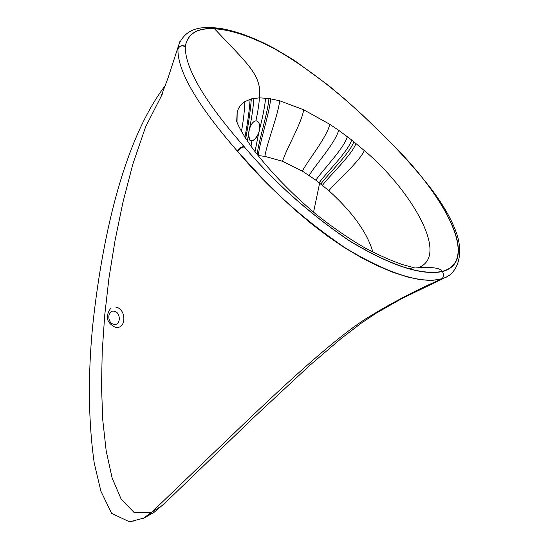 <?xml version="1.0" encoding="UTF-8"?>
<svg xmlns="http://www.w3.org/2000/svg" width="549" height="549" viewBox="0 0 549 549"><rect width="100%" height="100%" fill="white"/><g stroke="black" fill="none" stroke-linecap="round" stroke-linejoin="round"><path stroke-width="0.82" d="M135.555 520.816L128.926 521.55L111.605 513.37L100.913 491.231L94.291 463.37C88.416 422.27 87.833 376.847 92.548 327.094C101.359 243.303 122.29 141.738 165.462 85.321M446.426 277.094L441.019 279.249C415.888 290.174 390.998 303.24 366.355 318.447C341.704 334.128 305.347 365.112 244.765 422.984L151.524 512.423L142.994 518.489M274.864 48.71L274.774 48.662C255.278 38.162 237.642 31.499 221.858 28.672L212.971 27.594M212.559 27.567L215.167 28.85C232.042 29.996 252.279 36.907 275.866 49.595C311.331 70.032 347.325 98.847 383.854 136.035L384.307 136.131C401.36 153.308 416.375 170.08 429.345 186.447C442.871 203.926 452.101 219.998 457.029 234.656C461.235 247.585 461.496 265.332 449.665 275.07L445.637 277.492M185.301 46.294L185.26 46.692C181.959 45.162 179.523 45.903 177.958 48.916C179.537 45.766 181.987 44.894 185.301 46.294C187.655 33.695 197.146 27.8 213.774 28.617L211.66 27.519M244.223 146.734L243.811 146.26C204.633 101.517 185.116 68.33 185.26 46.692C187.559 33.887 197.118 27.924 213.938 28.788L214.549 28.816C247.455 63.828 262.209 75.323 259.416 97.846L268.935 98.491L279.633 100.755L303.666 109.779L329.791 124.307L338.637 130.257L351.717 140.022L364.33 150.598C407.859 186.619 451.717 255.923 418.05 267.747C432.571 266.869 440.607 268.084 442.165 271.398C481.583 261.015 442.782 191.58 383.854 136.035C442.899 191.567 481.871 261.207 442.336 271.577C421.46 275.776 390.668 265.654 349.946 241.203C309.416 213.712 274.177 182.22 244.223 146.734L240.75 148.237L237.724 151.558C268.283 187.95 304.372 220.224 346.007 248.374C387.917 273.423 419.649 283.689 441.211 279.16C444.031 277.176 444.409 274.651 442.336 271.577L442.165 271.398C421.261 275.584 390.428 265.414 349.658 240.881C309.108 213.348 273.827 181.808 243.811 146.26L240.338 147.756L237.305 151.078L264.858 181.136L279.695 195.828L295.218 210.095L311.283 223.669L327.746 236.276L344.443 247.633L361.125 257.515L377.417 265.771L392.94 272.283L407.365 276.964L420.369 279.722L431.672 280.505L443.311 278.508L401.889 298.539L375.99 313.294L361.372 323.073L341.197 338.472L310.096 365.099L254.949 416.348L162.923 504.998L151.25 512.54L143.749 518.167L151.25 512.54L134.018 512.402L121.164 499.144L112.106 477.939L106.17 450.791L102.766 420.054L101.517 386.771L102.21 351.751L104.701 315.401L108.956 278.075L115.084 240.277L122.983 202.066L132.885 164.021L145.609 126.874L162.511 93.714M178.796 44.881L177.958 48.916C177.245 70.67 197.029 104.722 237.305 151.078M214.391 28.651L215.009 28.685C231.781 29.859 251.833 36.701 275.166 49.211M211.228 27.498L204.708 27.587C191.848 28.274 183.236 33.976 178.857 44.689L177.958 48.916M257.975 155.511L264.872 156.383L282.55 161.317L302.341 171.103L315.867 180.182L328.878 190.688C352.602 212.264 367.288 232.755 372.929 252.169M236.653 121.851L237.182 112.195C238.424 107.563 240.963 104.042 244.792 101.64L251.318 98.889L259.416 97.846C259.046 104.138 257.872 111.797 255.896 120.821L256.925 120.979C259.059 122.098 259.972 124.74 259.663 128.919L258.586 133.572L254.585 139.755L251.874 141.038L250.996 146.288M414.742 268.029L418.05 267.747M319.642 183.05L313.568 212.175M255.896 120.821C253.116 121.363 250.927 124.252 249.342 129.489L248.505 134.182L249.713 140.077L251.874 141.038M164.659 503.316L154.194 512.231L144.517 517.824L151.798 512.306M144.161 517.981L130.772 521.509M259.368 130.724C257.721 136.564 255.251 139.865 251.957 140.606L250.879 140.455C248.738 139.288 248.086 136.241 248.91 131.328M115.613 327.376L116.361 327.472C126.778 328.556 126.085 308.504 115.88 307.186M143.557 518.256L144.106 518.009M211.228 27.505L213.938 28.788M215.167 28.85L214.549 28.816M353.858 141.738C349.638 153.72 328.467 173.566 320.836 183.99M322.469 185.301C330.196 174.959 351.593 155.36 355.985 143.474M328.878 190.688C337.004 180.683 359.149 162.03 364.33 150.598M270.636 98.765C269.6 112.916 259.828 141.594 258.25 155.532M264.872 156.383C266.965 142.651 278.336 114.714 279.633 100.755M282.55 161.317C286.434 148.45 301.744 123.154 303.666 109.779M302.341 171.103C308.497 159.574 327.005 137.058 329.791 124.307M309.128 175.426C315.881 164.323 335.425 142.767 338.637 130.257M315.867 180.182C323.148 169.469 343.653 148.903 347.393 136.667M319.189 182.7C326.724 172.194 347.668 152.094 351.717 140.022M268.935 98.491C268.015 112.298 258.792 140.379 257.124 154.427M255.004 151.689L258.586 133.572M247.352 141.059L248.505 134.182M237.182 112.195L237.01 122.146M244.792 101.64C244.655 109.731 243.536 119.682 241.45 131.499M250.118 99.232C249.472 109.656 247.743 122.352 244.909 137.312M251.318 98.889C250.543 109.827 248.67 123.038 245.691 138.533M253.858 98.353C253.384 106.698 251.874 117.081 249.342 129.489M265.613 98.093C264.824 106.341 262.841 116.614 259.663 128.919M114.144 311.208C121.123 312.141 120.924 325.825 113.972 324.308C107.034 323.347 107.192 309.746 114.144 311.208M275.454 49.033L294.25 60.315L328.782 85.658L345.877 100.048L362.683 115.228L384.266 136.09M414.818 267.974L403.11 264.748C392.604 261.276 380.121 255.8 365.648 248.32C348.889 238.616 332.227 227.149 315.661 213.925C291.059 193.104 270.197 171.508 253.089 149.143C245.883 138.959 240.86 130.792 238.019 124.657L236.667 121.459M411.235 268.461L408.6 268.797M161.454 95.32L168.083 77.869L178.782 44.936M178.85 44.716L179.798 41.697M256.918 120.979L256.561 120.876M110.376 308.73C105.065 316.821 106.767 323.032 115.475 327.348L116.361 327.472"/></g></svg>
